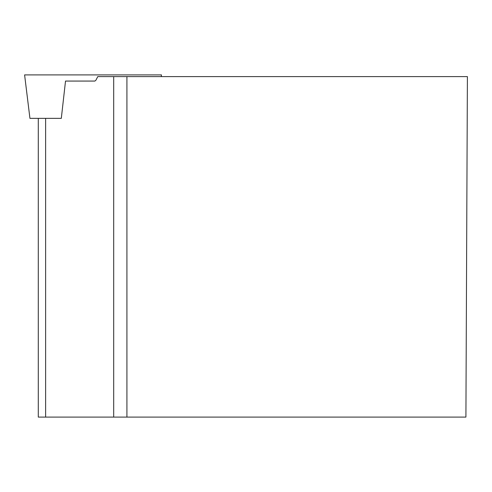 <?xml version="1.0" encoding="UTF-8"?>
<svg xmlns="http://www.w3.org/2000/svg" width="492" height="492" viewBox="0 0 492 492"><rect width="100%" height="100%" fill="white"/><g stroke="black" fill="none" stroke-linecap="round" stroke-linejoin="round"><path stroke-width="0.74" d="M161.265 76.611L161.481 74.901L24.6 74.901L29.938 118.363L61.309 118.363L65.516 81.063L94.882 81.063L95.885 80.257L97.773 76.611L467.4 76.611L465.912 417.099L38.29 417.099L38.29 118.363M126.918 417.099L126.918 76.611M94.882 81.063L65.516 81.063M123.012 74.901L63.062 74.901M45.621 118.363L45.621 417.099M113.689 76.611L113.689 417.099"/></g></svg>
